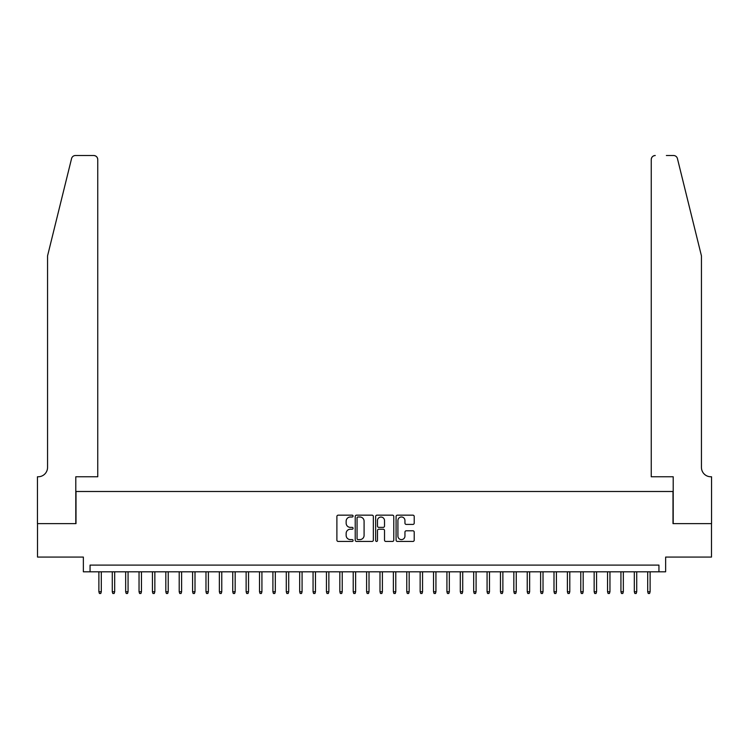 <?xml version="1.0" encoding="UTF-8"?>
<svg xmlns="http://www.w3.org/2000/svg" width="749" height="749" viewBox="0 0 749 749"><rect width="100%" height="100%" fill="white"/><g stroke="black" fill="none" stroke-linecap="round" stroke-linejoin="round"><path stroke-width="1.12" d="M353.088 516.08A0.918 0.918 0 0 0 352.161 515.162L338.202 515.162A1.311 1.311 0 0 0 336.891 516.473L336.891 540.123A1.311 1.311 0 0 0 338.202 541.443L352.161 541.443A0.918 0.918 0 0 0 353.088 540.516A0.918 0.918 0 0 0 352.161 539.598L350.354 539.598A4.204 4.204 0 0 1 346.15 535.395L346.15 533.428A4.204 4.204 0 0 1 350.354 529.225L352.161 529.225A0.918 0.918 0 0 0 353.088 528.298A0.918 0.918 0 0 0 352.161 527.38L350.354 527.38A4.204 4.204 0 0 1 346.15 523.176L346.15 521.21A4.204 4.204 0 0 1 350.354 516.997L352.161 516.997A0.918 0.918 0 0 0 353.088 516.08M412.896 524.422A1.311 1.311 0 0 0 414.216 523.111L414.216 516.473A1.311 1.311 0 0 0 412.896 515.162L397.391 515.162A1.311 1.311 0 0 0 396.081 516.473L396.081 540.123A1.311 1.311 0 0 0 397.391 541.443L412.896 541.443A1.311 1.311 0 0 0 414.216 540.123L414.216 532.108A1.311 1.311 0 0 0 412.896 530.798L406.267 530.798A1.311 1.311 0 0 0 404.947 532.108L404.947 536.087A3.511 3.511 0 0 1 401.436 539.598A3.511 3.511 0 0 1 397.916 536.087L397.916 520.518A3.511 3.511 0 0 1 401.436 516.997A3.511 3.511 0 0 1 404.947 520.518L404.947 523.111A1.311 1.311 0 0 0 406.267 524.422L412.896 524.422M658.942 571.805L665.636 571.805L665.636 557.078L711.484 557.078L711.484 523.617L672.995 523.617L672.995 491.494L76.005 491.494L76.005 523.617L37.516 523.617L37.516 557.078L83.364 557.078L83.364 571.805L658.942 571.805L658.942 565.111L90.058 565.111L90.058 571.805M373.348 516.473A1.311 1.311 0 0 0 372.038 515.162L356.533 515.162A1.311 1.311 0 0 0 355.223 516.473L355.223 540.123A1.311 1.311 0 0 0 356.533 541.443L372.038 541.443A1.311 1.311 0 0 0 373.348 540.123L373.348 516.473M376.962 515.162L392.467 515.162A1.311 1.311 0 0 1 393.777 516.473L393.777 540.123A1.311 1.311 0 0 1 392.467 541.443L385.829 541.443A1.311 1.311 0 0 1 384.518 540.123L384.518 530.535A1.311 1.311 0 0 0 383.207 529.225L378.807 529.225A1.311 1.311 0 0 0 377.487 530.535L377.487 540.516A0.918 0.918 0 0 1 376.569 541.443A0.918 0.918 0 0 1 375.652 540.516L375.652 516.473A1.311 1.311 0 0 1 376.962 515.162M357.975 516.997A0.918 0.918 0 0 0 357.058 517.924L357.058 538.681A0.918 0.918 0 0 0 357.975 539.598L359.885 539.598A4.204 4.204 0 0 0 364.089 535.395L364.089 521.21A4.204 4.204 0 0 0 359.885 516.997L357.975 516.997M384.518 520.583A3.511 3.511 0 0 0 381.007 517.063A3.511 3.511 0 0 0 377.487 520.583L377.487 526.07A1.311 1.311 0 0 0 378.807 527.38L383.207 527.38A1.311 1.311 0 0 0 384.518 526.07L384.518 520.583M101.302 591.747L100.769 593.489L99.43 593.489L98.887 591.747L101.302 591.747L101.302 571.805M98.887 591.747L98.887 571.805M71.567 158.563C72.587 156.363 72.587 156.363 71.567 158.563L47.552 255.905L47.552 467.395A9.372 9.372 0 0 1 38.19 476.767L37.45 476.767L37.45 523.617L75.799 523.617L75.799 476.767L97.754 476.767L97.754 159.528A4.017 4.017 0 0 0 93.737 155.511L75.462 155.511A4.017 4.017 0 0 0 71.567 158.563M82.624 155.511L93.737 155.511C96.162 155.764 97.501 157.103 97.754 159.528L97.754 476.767M47.552 467.395A9.372 9.372 0 0 1 38.19 476.767M694.08 226.058L677.433 158.563C676.413 156.363 676.413 156.363 677.433 158.563C676.413 156.363 676.413 156.363 677.433 158.563L701.448 255.905L701.448 467.395A9.372 9.372 0 0 0 710.81 476.767L711.55 476.767L711.55 523.617L673.201 523.617L673.201 476.767L651.246 476.767L651.246 159.528L651.246 476.767M666.376 155.511L673.538 155.511A4.017 4.017 0 0 1 677.433 158.563M655.263 155.511A4.017 4.017 0 0 0 651.246 159.528C651.499 157.103 652.838 155.764 655.263 155.511M701.448 467.395A9.372 9.372 0 0 0 710.81 476.767M114.681 591.747L114.148 593.489L112.809 593.489L112.275 591.747L114.681 591.747L114.681 571.805M112.275 591.747L112.275 571.805M128.07 591.747L127.536 593.489L126.197 593.489L125.663 591.747L128.07 591.747L128.07 571.805M125.663 591.747L125.663 571.805M141.458 591.747L140.924 593.489L139.586 593.489L139.042 591.747L141.458 591.747L141.458 571.805M139.042 591.747L139.042 571.805M154.846 591.747L154.303 593.489L152.965 593.489L152.431 591.747L154.846 591.747L154.846 571.805M152.431 591.747L152.431 571.805M168.225 591.747L167.692 593.489L166.353 593.489L165.819 591.747L168.225 591.747L168.225 571.805M165.819 591.747L165.819 571.805M181.614 591.747L181.08 593.489L179.741 593.489L179.208 591.747L181.614 591.747L181.614 571.805M179.208 591.747L179.208 571.805M195.002 591.747L194.459 593.489L193.12 593.489L192.587 591.747L195.002 591.747L195.002 571.805M192.587 591.747L192.587 571.805M208.381 591.747L207.847 593.489L206.509 593.489L205.975 591.747L208.381 591.747L208.381 571.805M205.975 591.747L205.975 571.805M221.77 591.747L221.236 593.489L219.897 593.489L219.363 591.747L221.77 591.747L221.77 571.805M219.363 591.747L219.363 571.805M235.158 591.747L234.624 593.489L233.285 593.489L232.742 591.747L235.158 591.747L235.158 571.805M232.742 591.747L232.742 571.805M248.537 591.747L248.003 593.489L246.664 593.489L246.131 591.747L248.537 591.747L248.537 571.805M246.131 591.747L246.131 571.805M261.925 591.747L261.392 593.489L260.053 593.489L259.519 591.747L261.925 591.747L261.925 571.805M259.519 591.747L259.519 571.805M275.314 591.747L274.78 593.489L273.441 593.489L272.908 591.747L275.314 591.747L275.314 571.805M272.908 591.747L272.908 571.805M288.702 591.747L288.159 593.489L286.82 593.489L286.287 591.747L288.702 591.747L288.702 571.805M286.287 591.747L286.287 571.805M302.081 591.747L301.547 593.489L300.209 593.489L299.675 591.747L302.081 591.747L302.081 571.805M299.675 591.747L299.675 571.805M315.469 591.747L314.936 593.489L313.597 593.489L313.063 591.747L315.469 591.747L315.469 571.805M313.063 591.747L313.063 571.805M328.858 591.747L328.324 593.489L326.985 593.489L326.442 591.747L328.858 591.747L328.858 571.805M326.442 591.747L326.442 571.805M342.237 591.747L341.703 593.489L340.364 593.489L339.831 591.747L342.237 591.747L342.237 571.805M339.831 591.747L339.831 571.805M355.625 591.747L355.092 593.489L353.753 593.489L353.219 591.747L355.625 591.747L355.625 571.805M353.219 591.747L353.219 571.805M369.014 591.747L368.48 593.489L367.141 593.489L366.598 591.747L369.014 591.747L369.014 571.805M366.598 591.747L366.598 571.805M382.402 591.747L381.859 593.489L380.52 593.489L379.986 591.747L382.402 591.747L382.402 571.805M379.986 591.747L379.986 571.805M395.781 591.747L395.247 593.489L393.908 593.489L393.375 591.747L395.781 591.747L395.781 571.805M393.375 591.747L393.375 571.805M409.169 591.747L408.636 593.489L407.297 593.489L406.763 591.747L409.169 591.747L409.169 571.805M406.763 591.747L406.763 571.805M422.558 591.747L422.015 593.489L420.676 593.489L420.142 591.747L422.558 591.747L422.558 571.805M420.142 591.747L420.142 571.805M435.937 591.747L435.403 593.489L434.064 593.489L433.531 591.747L435.937 591.747L435.937 571.805M433.531 591.747L433.531 571.805M449.325 591.747L448.791 593.489L447.453 593.489L446.919 591.747L449.325 591.747L449.325 571.805M446.919 591.747L446.919 571.805M462.713 591.747L462.18 593.489L460.841 593.489L460.298 591.747L462.713 591.747L462.713 571.805M460.298 591.747L460.298 571.805M476.092 591.747L475.559 593.489L474.22 593.489L473.686 591.747L476.092 591.747L476.092 571.805M473.686 591.747L473.686 571.805M489.481 591.747L488.947 593.489L487.608 593.489L487.075 591.747L489.481 591.747L489.481 571.805M487.075 591.747L487.075 571.805M502.869 591.747L502.336 593.489L500.997 593.489L500.463 591.747L502.869 591.747L502.869 571.805M500.463 591.747L500.463 571.805M516.258 591.747L515.715 593.489L514.376 593.489L513.842 591.747L516.258 591.747L516.258 571.805M513.842 591.747L513.842 571.805M529.637 591.747L529.103 593.489L527.764 593.489L527.23 591.747L529.637 591.747L529.637 571.805M527.23 591.747L527.23 571.805M543.025 591.747L542.491 593.489L541.153 593.489L540.619 591.747L543.025 591.747L543.025 571.805M540.619 591.747L540.619 571.805M556.413 591.747L555.88 593.489L554.541 593.489L553.998 591.747L556.413 591.747L556.413 571.805M553.998 591.747L553.998 571.805M569.792 591.747L569.259 593.489L567.92 593.489L567.386 591.747L569.792 591.747L569.792 571.805M567.386 591.747L567.386 571.805M583.181 591.747L582.647 593.489L581.308 593.489L580.775 591.747L583.181 591.747L583.181 571.805M580.775 591.747L580.775 571.805M596.569 591.747L596.035 593.489L594.697 593.489L594.154 591.747L596.569 591.747L596.569 571.805M594.154 591.747L594.154 571.805M609.958 591.747L609.414 593.489L608.076 593.489L607.542 591.747L609.958 591.747L609.958 571.805M607.542 591.747L607.542 571.805M623.337 591.747L622.803 593.489L621.464 593.489L620.93 591.747L623.337 591.747L623.337 571.805M620.93 591.747L620.93 571.805M636.725 591.747L636.191 593.489L634.852 593.489L634.319 591.747L636.725 591.747L636.725 571.805M634.319 591.747L634.319 571.805M650.113 591.747L649.57 593.489L648.231 593.489L647.698 591.747L650.113 591.747L650.113 571.805M647.698 591.747L647.698 571.805"/></g></svg>
